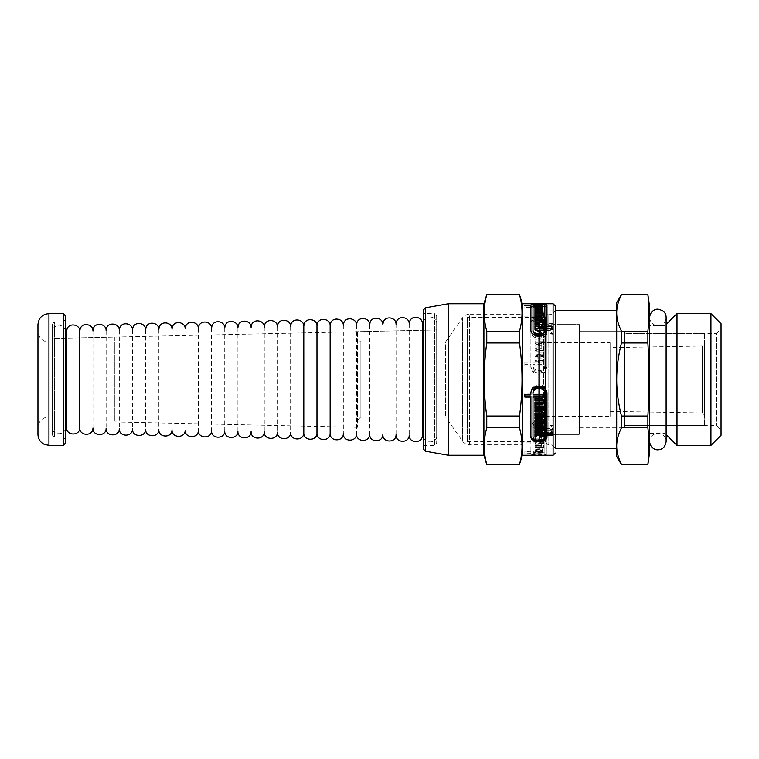 <?xml version="1.0" encoding="UTF-8"?>
<svg xmlns="http://www.w3.org/2000/svg" width="759" height="759" viewBox="0 0 759 759"><rect width="100%" height="100%" fill="white"/><g stroke="black" fill="none" stroke-linecap="round" stroke-linejoin="round"><path stroke-width="0.57" stroke-dasharray="3.79 2.85" d="M552.998 321.835L552.998 437.165L552.998 321.835L552.998 437.165L552.998 321.835L539.81 321.835L539.81 437.165L539.81 321.835L539.81 437.165L539.81 321.835L552.998 321.835M552.998 324.577L552.998 434.423L552.998 324.577L579.354 324.577L579.354 434.423L579.354 324.577L579.354 434.423L579.354 324.577L552.998 324.577L552.998 434.423L552.998 324.577M579.354 331.171L579.354 427.829L579.354 331.171L624.391 331.171L624.391 427.829L624.391 331.171L624.391 427.829L624.391 331.171L579.354 331.171L579.354 427.829L579.354 331.171M704.57 333.362L704.57 425.638L704.57 333.362L624.391 333.362L624.391 425.638L624.391 333.362L624.391 425.638L624.391 333.362L716.657 333.362L716.657 425.638L716.657 333.362L721.05 328.97L721.05 430.03L721.05 328.97M467.316 317.547L467.316 441.453L467.316 317.547L539.81 317.547L539.81 441.453L539.81 317.547L543.681 310.848L543.681 448.152L543.681 310.848L555.303 310.848L555.303 448.152L555.303 305.905M616.697 448.152L616.697 310.848M621.46 427.82C618.262 434.224 616.678 440.315 616.697 446.083C616.678 451.861 618.262 457.952 621.46 464.356L647.882 464.356C649.429 452.174 649.429 440.002 647.882 427.82L621.46 427.82L621.46 416.036L647.882 416.036C649.429 391.682 649.429 367.318 647.882 342.964L621.46 342.964C618.262 355.772 616.678 367.954 616.697 379.5C616.678 391.046 618.262 403.228 621.46 416.036M621.46 294.644C618.262 301.048 616.678 307.139 616.697 312.917C616.678 318.685 618.262 324.776 621.46 331.18L647.882 331.18C649.429 318.998 649.429 306.826 647.882 294.644L621.46 294.369M647.882 427.82L647.882 416.036M647.882 342.964L647.882 331.18M649.657 451.994L649.657 307.006M616.697 456.387L616.697 302.613M621.46 342.964L621.46 331.18M649.657 325.677L649.657 433.323L649.657 325.677L657.882 325.677M664.922 325.677L664.922 433.323L664.922 325.677L666.127 324.472M677 445.4L677 313.6M710.946 445.4L710.946 313.6M721.05 435.296L721.05 323.704M467.316 335.013L467.316 423.987L467.316 335.013L538.71 335.013L538.71 423.987L538.71 335.013L538.71 423.987L538.71 335.013L467.316 335.013L467.316 423.987L467.316 335.013M539.81 317.547L539.81 441.453L539.81 317.547M704.57 343.836L704.57 415.164L704.57 343.836L702.417 346.038L702.417 412.962L702.417 346.038L610.113 347.65L610.113 411.35L610.113 347.65M610.113 342.707L610.113 416.293L610.113 342.707L538.71 342.707L538.71 416.293L538.71 342.707M467.316 352.043L467.316 406.957L467.316 352.043L538.71 352.043L538.71 406.957L538.71 352.043M522.344 444.802L522.344 314.198L522.344 444.802L469.612 444.802L469.612 314.198L522.344 314.198M522.344 316.892L522.344 442.108L522.344 316.892L545.417 316.892L545.417 442.108L545.417 316.892L548.102 314.198L548.102 444.802L548.102 314.198L551.954 314.198L551.954 444.802L551.954 314.198L555.303 310.848M524.858 397.099L524.858 393.2L530.902 393.2C530.038 382.166 547.723 382.052 546.964 393.115L546.964 432.431L553.007 432.431L553.007 433.579L553.007 432.431M530.902 436.491L530.902 395.951M546.964 434.338L546.964 436.491M532.998 395.951L532.998 435.324C532.438 440.419 545.427 440.419 544.867 435.324L544.867 434.338M534.972 397.308L534.972 398.447L534.972 397.308L538.378 397.308L538.378 395.951M542.894 397.308L542.894 398.447L542.894 397.308L539.497 397.308L539.497 398.447M539.497 395.951L539.497 397.308M542.894 393.2L542.894 394.357L542.894 393.2L532.998 393.2M536.091 431.615L534.972 431.615L534.972 434.338L542.894 434.338L542.894 431.615L541.774 431.615L541.774 432.583L539.497 432.583L539.497 431.615L538.378 431.615L538.378 432.583L536.091 432.583L536.091 431.615L536.091 433.579L534.972 433.579L534.972 432.431L544.867 432.431L544.867 433.579M536.091 434.338L536.091 436.434M536.091 403.608L536.091 404.889L542.894 404.889L542.894 405.999L542.894 404.889M542.894 401.15L542.894 402.279L542.894 401.15L534.972 401.15L534.972 402.279L534.972 401.15M534.972 408.513L534.972 409.623L534.972 408.513L542.894 408.513L542.894 409.623L542.894 408.513M534.972 412.033L534.972 413.133L534.972 412.033L541.774 412.033L541.774 410.828M534.972 415.59L534.972 416.682L534.972 415.59L541.774 415.59L541.774 414.414M542.894 417.896L542.894 420.125L542.894 419.025L534.972 419.025L534.972 420.125L534.972 417.896M534.972 421.141L534.972 423.342L534.972 422.241L541.774 422.241L541.774 421.141M534.972 425.467L534.972 426.577L534.972 425.467L541.774 425.467L541.774 424.404M539.497 430.476L539.497 434.537L539.497 433.579L538.378 433.579L538.378 434.537L536.091 434.537L536.091 433.579M541.774 431.615L541.774 430.476M542.894 428.579L542.894 429.698L542.894 428.579L534.972 428.579L534.972 429.698L534.972 428.579M536.091 430.476L536.091 434.537M538.378 434.537L538.378 430.476M524.858 365.8L524.858 364.643L530.902 364.643L530.902 365.8C530.038 376.834 547.723 376.948 546.964 365.885L546.964 326.569L553.007 326.569L553.007 324.662L546.964 324.662L546.964 323.676C547.723 316.864 530.143 316.864 530.902 323.676L530.902 363.049L524.858 363.049L524.858 365.8L530.902 365.885L530.902 364.643C530.057 375.61 547.704 375.724 546.964 364.728L546.964 325.421L553.007 325.421L553.007 323.505L546.964 323.505L546.964 322.509C547.704 315.63 530.161 315.63 530.902 322.509L530.902 361.901L524.858 361.901L524.858 363.049M532.998 323.676C532.438 318.581 545.427 318.581 544.867 323.676L544.867 324.662L536.091 324.662L536.091 323.732L534.972 323.732L534.972 326.569L544.867 326.569L544.867 365.885C545.427 374.026 532.334 373.912 532.998 365.8L542.894 365.8L542.894 363.049L539.497 363.049L539.497 361.692L542.894 361.692L542.894 359.168L534.972 359.168L534.972 361.692L538.378 361.692L538.378 363.049L532.998 363.049L532.998 322.509C532.457 317.366 545.417 317.366 544.867 322.509L544.867 323.505L536.091 323.505L536.091 322.566L534.972 322.566L534.972 327.385L534.972 325.421L544.867 325.421L544.867 365.885M544.867 364.728C545.408 372.811 532.344 372.707 532.998 364.643L532.998 365.885L532.998 364.643L542.894 364.643L542.894 361.901L539.497 361.901L539.497 360.553L542.894 360.553L542.894 358.039L534.972 358.039L534.972 360.553L538.378 360.553L538.378 361.901L532.998 361.901L532.998 322.509M536.091 355.392L536.091 354.111L542.894 354.111L542.894 351.73L534.972 351.73L534.972 357.85L542.894 357.85L542.894 355.392L536.091 355.392L536.091 353.001L542.894 353.001L542.894 350.62L534.972 350.62L534.972 356.721L542.894 356.721L542.894 354.273L536.091 354.273M534.972 348.172L534.972 350.487L542.894 350.487L542.894 341.104L534.972 341.104L534.972 343.41L541.774 343.41L541.774 344.586L534.972 344.586L534.972 346.967L541.774 346.967L541.774 348.172L534.972 348.172L534.972 347.072L534.972 349.377L542.894 349.377L542.894 331.446L534.972 331.446L534.972 333.533L541.774 333.533L541.774 334.596L534.972 334.596L534.972 336.759L541.774 336.759L541.774 337.859L534.972 337.859L534.972 339.975L542.894 339.975L542.894 330.336L534.972 330.336L534.972 332.423L541.774 332.423L541.774 333.495L534.972 333.495L534.972 335.658L541.774 335.658L541.774 336.759L541.774 335.658M539.497 328.524L539.497 327.537L538.378 327.537L538.378 328.524L536.091 328.524L536.091 327.537L534.972 327.537L534.972 330.421L542.894 330.421L542.894 327.537L541.774 327.537L541.774 328.524L539.497 328.524L539.497 326.398L539.497 327.385L538.378 327.385L538.378 326.417L536.091 326.417L536.091 327.385L534.972 327.385M546.964 305.165L546.964 328.372M553.007 330.421L553.007 328.419L553.007 330.421L546.964 330.421L546.964 331.55C547.723 340.317 530.143 340.317 530.902 331.55L530.902 307.765L524.858 307.765L524.858 307.196L530.902 307.196L530.902 305.165M532.998 306.323L544.867 306.323M535.845 335.81L538.937 336.579L542.021 335.81M538.378 307.765L532.998 307.765L532.998 305.782L532.998 307.196L542.894 307.196L542.894 307.765L539.497 307.765L542.894 308.097L542.894 308.771L534.972 308.771L534.972 308.097L538.378 308.097L538.378 305.782M544.867 328.372L544.867 307.177C545.427 305.953 532.334 305.962 532.998 307.196M534.972 331.484L534.972 329.472L534.972 331.484L536.091 331.484L536.091 329.472M544.867 328.419L544.867 330.421L536.091 330.421L536.091 331.484M536.091 309.16L542.894 309.16L542.894 309.966L536.091 309.966L542.894 310.422L542.894 311.351L534.972 311.351L534.972 309.425L534.972 311.351M542.894 316.712L542.894 314.814L542.894 316.712L534.972 316.712L534.972 315.364L541.774 315.364L541.774 314.719L534.972 314.719L534.972 313.486L541.774 313.486L541.774 312.907L534.972 312.907L534.972 311.864L541.774 311.864M542.894 323.761L542.894 321.825L542.894 323.761L534.972 323.761L534.972 322.025L541.774 322.025L541.774 321.19L534.972 321.19L534.972 319.586L541.774 319.586L541.774 318.818L534.972 318.818L534.972 317.423L541.774 317.423M542.894 327.385L542.894 325.421L542.894 327.385L541.774 327.385L541.774 326.417L539.497 326.417L539.497 324.463M536.091 323.505L536.091 324.662L538.378 324.662M539.497 324.662L541.774 324.662M524.858 451.804L524.858 453.816L530.902 453.816L530.902 451.804C530.038 453.332 547.723 453.341 546.964 451.823L546.964 430.628L553.007 430.628L553.007 428.579L546.964 428.579L546.964 427.45C547.723 418.683 530.143 418.683 530.902 427.45L530.902 451.235L524.858 451.235L524.858 451.804L530.902 451.804L530.902 453.835C530.057 455.466 547.704 455.476 546.964 453.835L546.964 432.602L553.007 432.602L553.007 430.581L546.964 430.581L546.964 429.461C547.704 420.809 530.161 420.809 530.902 429.461L530.902 453.218L524.858 453.218L524.858 451.235M532.998 427.45C532.438 421.065 545.427 421.065 544.867 427.45L544.867 428.579L536.091 428.579L536.091 427.516L534.972 427.516L534.972 430.628L544.867 430.628L544.867 451.823C545.427 453.047 532.334 453.038 532.998 451.804L542.894 451.804L542.894 451.235L539.497 451.235L542.894 450.903L542.894 450.229L534.972 450.229L534.972 450.903L538.378 451.235L532.998 451.235L532.998 429.461C532.457 423.161 545.417 423.161 544.867 429.461L544.867 430.581L536.091 430.581L536.091 429.528L534.972 429.528L534.972 431.463M544.867 430.628L544.867 453.835C545.408 455.144 532.344 455.134 532.998 453.816L532.998 451.804L532.998 453.816L542.894 453.816L542.894 453.218L539.497 453.218L542.894 452.886L542.894 452.184L534.972 452.184L534.972 452.886L538.378 453.218L532.998 453.218L532.998 429.461M536.091 449.034L542.894 448.578L542.894 447.649L534.972 447.649L534.972 449.84L542.894 449.84L542.894 449.034L536.091 449.034L536.091 450.969L542.894 450.504L542.894 449.575L534.972 449.575L534.972 451.785L542.894 451.785L542.894 450.969L536.091 450.969M534.972 446.093L534.972 447.136L542.894 447.136L542.894 442.288L534.972 442.288L534.972 443.636L541.774 443.636L541.774 444.281L534.972 444.281L534.972 445.514L541.774 445.514L541.774 446.093L534.972 446.093L534.972 449.053L542.894 449.053L542.894 450.969M541.774 436.975L541.774 437.81L534.972 437.81L534.972 439.414L541.774 439.414L541.774 440.182L534.972 440.182L534.972 441.577L542.894 441.577L542.894 435.239L534.972 435.239L534.972 436.975L541.774 436.975L541.774 439.727L534.972 439.727L534.972 441.321L541.774 441.321L541.774 442.089L534.972 442.089L534.972 443.484L542.894 443.484L542.894 437.175L534.972 437.175L534.972 438.901L541.774 438.901M534.972 434.338L534.972 436.283L542.894 436.283L542.894 433.579L541.774 433.579M534.972 432.431L534.972 436.283M534.972 433.579L534.972 431.615M542.894 434.338L542.894 436.283M542.894 431.615L542.894 433.579M541.774 434.537L539.497 434.537M534.972 441.577L534.972 443.484M534.972 442.089L534.972 440.182M542.894 441.577L542.894 443.484M542.894 435.239L542.894 437.175M534.972 435.239L534.972 437.175M534.972 436.975L534.972 438.901M541.774 444.281L541.774 446.188L534.972 446.188L534.972 447.421L541.774 447.421L541.774 448L534.972 448M541.774 443.636L541.774 446.188M534.972 444.281L534.972 446.188M534.972 443.636L534.972 447.421M534.972 442.288L534.972 445.542L541.774 445.542L541.774 447.421M541.774 446.093L541.774 448M534.972 449.84L534.972 451.785M534.972 449.575L534.972 447.649M542.894 449.84L542.894 453.816M539.497 451.235L539.497 453.218M542.894 451.235L542.894 453.218M539.497 450.903L539.497 452.886M542.894 450.903L542.894 452.886M542.894 450.229L542.894 452.184M534.972 450.229L534.972 452.184M534.972 450.903L534.972 452.886M538.378 450.903L538.378 452.886M538.378 451.235L538.378 453.218M532.998 451.235L532.998 453.218M530.902 451.235L530.902 453.218M530.902 427.45L530.902 429.461M524.858 453.218L524.858 453.816M546.964 451.823L546.964 453.835M534.972 324.662L534.972 322.717M542.894 324.662L542.894 322.717M541.774 327.385L541.774 325.421M541.774 327.537L541.774 324.463M534.972 317.423L534.972 318.818M542.894 317.423L542.894 315.516M534.972 323.761L534.972 322.025M541.774 314.719L541.774 313.486M541.774 315.364L541.774 314.814M534.972 314.719L534.972 313.486M541.774 312.907L541.774 311M534.972 311.864L534.972 312.907M534.972 309.16L534.972 307.215M542.894 309.16L542.894 311.864M536.091 309.966L536.091 308.031M539.497 307.765L539.497 305.782M542.894 307.765L542.894 307.196M539.497 308.097L539.497 306.816M542.894 308.097L542.894 308.771M534.972 308.771L534.972 308.097M538.378 308.097L538.378 306.816M530.902 307.765L530.902 307.196M530.902 331.55L530.902 329.539M524.858 307.196L524.858 307.765M534.972 330.421L534.972 329.302L542.894 329.302L542.894 326.398L541.774 326.398L541.774 327.395L539.497 327.395M534.972 328.372L534.972 329.302M536.091 327.537L536.091 326.398L534.972 326.398L534.972 327.537M542.894 330.421L542.894 329.302M542.894 327.537L542.894 326.398M541.774 328.524L541.774 327.395M534.972 341.104L534.972 338.875L542.894 338.875M541.774 337.859L541.774 336.759L534.972 336.759L534.972 338.875M534.972 335.658L534.972 337.859M542.894 331.446L542.894 330.336M534.972 331.446L534.972 330.336M534.972 333.533L534.972 332.423M541.774 333.533L541.774 332.423M541.774 344.586L541.774 343.485L534.972 343.485L534.972 345.867L541.774 345.867L541.774 347.072L534.972 347.072M534.972 344.586L534.972 343.485M534.972 346.967L534.972 345.867M541.774 346.967L541.774 345.867M541.774 348.172L541.774 347.072M534.972 357.85L534.972 356.721M534.972 350.62L534.972 351.73M542.894 357.85L542.894 356.721M542.894 355.392L542.894 354.273M539.497 363.049L539.497 361.901M542.894 363.049L542.894 361.901M539.497 361.692L539.497 360.553M542.894 361.692L542.894 360.553M542.894 359.168L542.894 358.039M534.972 359.168L534.972 358.039M534.972 361.692L534.972 360.553M538.378 361.692L538.378 360.553M538.378 363.049L538.378 361.901M532.998 363.049L532.998 361.901M530.902 363.049L530.902 361.901M530.902 323.676L530.902 322.509M524.858 361.901L524.858 364.643M546.964 365.885L546.964 364.728M542.894 431.463L542.894 432.602M534.972 424.404L534.972 425.505M541.774 422.241L541.774 423.342M541.774 415.59L541.774 416.682M534.972 414.414L534.972 415.515M541.774 412.033L541.774 413.133M534.972 411.928L534.972 410.828M534.972 408.38L534.972 407.27M542.894 403.608L542.894 404.727M542.894 395.951L542.894 397.099M542.894 399.832L542.894 400.961M534.972 399.832L534.972 400.961M538.378 397.308L538.378 398.447M532.998 435.324L532.998 436.491M524.858 393.2L524.858 394.357M546.964 393.115L546.964 394.272M539.497 431.615L539.497 433.579M538.378 431.615L538.378 433.579M541.774 437.81L541.774 439.727M534.972 437.81L534.972 439.727M534.972 439.414L534.972 441.321M541.774 439.414L541.774 441.321M541.774 440.182L541.774 442.089M542.894 442.288L542.894 444.186L534.972 444.186M542.894 447.136L542.894 444.186M534.972 447.136L534.972 449.053M536.091 448.578L536.091 450.504M542.894 448.578L542.894 450.504M542.894 447.649L542.894 449.575M544.867 427.45L544.867 429.461M544.867 428.579L544.867 430.581M536.091 428.579L536.091 430.581M536.091 427.516L536.091 429.528M534.972 427.516L534.972 429.528M534.972 430.628L534.972 432.602L544.867 432.602M546.964 428.579L546.964 430.581M553.007 428.579L553.007 430.581M546.964 427.45L546.964 429.461M546.964 430.628L546.964 432.602M544.867 453.835L544.867 451.823M553.007 430.628L553.007 432.602M522.344 455.286L522.344 303.714M539.497 327.385L539.497 325.421M538.378 327.385L538.378 325.421M538.378 327.537L538.378 324.463M536.091 328.524L536.091 324.463M536.091 327.385L536.091 325.421M541.774 321.19L541.774 319.586M534.972 321.19L534.972 319.586M541.774 318.818L541.774 316.911M534.972 315.364L534.972 316.712M536.091 310.422L536.091 309.425M542.894 310.422L542.894 311.351M536.091 330.421L536.091 328.419M546.964 330.421L546.964 328.419M546.964 331.55L546.964 329.539M544.867 305.165L544.867 307.177M553.007 328.372L553.007 326.398M539.497 327.537L539.497 326.398L538.378 326.398L538.378 327.395L536.091 327.395M538.378 328.524L538.378 327.395M541.774 334.596L541.774 333.495M534.972 334.596L534.972 333.495M534.972 343.41L534.972 342.318L541.774 342.318M542.894 341.104L542.894 340.004L534.972 340.004L534.972 342.318M542.894 350.487L542.894 349.377M534.972 350.487L534.972 349.377M536.091 354.111L536.091 353.001M542.894 354.111L542.894 353.001M542.894 351.73L542.894 350.62M544.867 323.676L544.867 322.509M544.867 324.662L544.867 323.505M536.091 323.732L536.091 322.566M534.972 323.732L534.972 322.566M534.972 326.569L534.972 325.421M544.867 326.569L544.867 325.421M546.964 324.662L546.964 323.505M553.007 324.662L553.007 323.505M546.964 323.676L546.964 322.509M546.964 326.569L546.964 325.421M542.894 365.8L542.894 364.643M553.007 326.569L553.007 325.421M541.774 425.467L541.774 426.577M542.894 427.554L542.894 428.664M534.972 427.554L534.972 428.664M536.091 404.889L536.091 405.999M542.894 407.27L542.894 408.38M544.867 435.324L544.867 436.491M534.972 435.268L534.972 436.434M553.007 434.338L553.007 435.495M546.964 432.431L546.964 433.579M357.584 420.144L360.886 416.843L445.467 416.843L462.411 441.055C464.204 443.474 466.605 444.727 469.612 444.802L469.612 314.198C466.605 314.273 464.204 315.526 462.411 317.945L462.411 441.055L462.411 317.945L445.467 342.157L445.467 416.843L445.467 342.157L360.886 342.157L360.886 416.843L360.886 342.157L357.584 338.856L357.584 420.144L357.584 338.856M486.756 294.644C483.379 306.826 483.379 318.998 486.756 331.18L519.498 331.18C522.875 318.998 522.875 306.826 519.498 294.644L486.756 294.369M486.756 342.964C483.379 367.318 483.379 391.682 486.756 416.036L519.498 416.036C522.875 391.682 522.875 367.318 519.498 342.964L486.756 342.964L486.756 331.18M486.756 427.82C483.379 440.002 483.379 452.174 486.756 464.356L519.498 464.356C522.875 452.174 522.875 440.002 519.498 427.82L486.756 427.82L486.756 416.036M519.498 427.82L519.498 416.036M519.498 342.964L519.498 331.18M114.837 337.072L114.837 421.928L114.837 337.072L52.229 338.457L52.229 420.543L52.229 338.457L52.229 420.543L52.229 338.457L436.672 329.928L436.672 429.072L436.672 329.928L436.672 429.072L436.672 329.928L357.584 331.683L357.584 427.317L357.584 331.683M436.672 315.791L436.672 443.209L436.672 315.791L434.48 313.6L434.48 445.4L434.48 313.6L423.494 313.6L423.494 445.4L434.48 445.4L436.672 443.209M423.494 449.053L423.494 309.947M448.427 455.286L448.427 303.714M483.9 455.286L483.9 303.714M550.711 425.486L553.007 425.486L553.007 424.148L553.007 427.564L550.711 425.486A87.598 43.804 180 0 1 551.556 424.148L553.007 425.476L553.007 427.564M553.007 424.148L551.556 424.148M551.556 334.852L553.007 333.524L553.007 334.852L553.007 331.436L550.711 333.514A87.598 43.804 -0 0 0 551.556 334.852L553.007 334.852M550.711 333.514L553.007 333.514L553.007 331.436M553.007 326.446L553.007 328.334L550.711 329.539A87.598 75.862 -0 0 1 551.556 327.214L553.007 326.446L553.007 327.214L551.556 327.214M550.711 329.539L553.007 329.539L553.007 328.334M553.007 329.539L553.007 327.214M551.556 431.786L553.007 432.554L553.007 430.666L550.711 429.461A87.598 75.862 180 0 0 551.556 431.786L553.007 431.786L553.007 432.554M550.711 429.461L553.007 429.461L553.007 431.786M553.007 429.461L553.007 430.666M436.672 435.666L436.672 323.334L436.672 435.666C436.89 444.176 422.896 443.863 423.494 435.372L423.494 323.628L423.494 435.372M422.393 323.647L422.393 435.353M409.215 323.884L409.215 435.116M396.037 324.169L396.037 434.822M382.859 324.463L382.859 434.527M369.68 324.757L369.68 434.243M356.502 325.051L356.502 433.949M343.324 325.345L343.324 433.655M330.146 325.639L330.146 433.361M316.968 325.924L316.968 433.066M303.79 326.218L303.79 432.782M290.621 326.512L290.621 432.488M277.443 326.806L277.443 432.194M264.265 327.101L264.265 431.899M251.087 327.385L251.087 431.605M237.909 327.679L237.909 431.311M224.73 327.973L224.73 431.027M211.552 328.267L211.552 430.733M198.374 328.562L198.374 430.438M185.196 328.856L185.196 430.144M172.018 329.14L172.018 429.85M158.84 329.434L158.84 429.556M145.662 329.729L145.662 429.271M132.483 330.023L132.483 428.977M119.305 330.317L119.305 428.683M106.127 330.601L106.127 428.389M92.949 330.896L92.949 428.095M79.771 331.19L79.771 427.81M66.593 331.55L66.602 427.45M65.407 427.431L65.407 331.569L65.407 427.431C65.635 435.751 52.001 435.751 52.229 427.431L52.229 331.569L52.229 427.431M114.837 421.928L357.584 427.317M37.95 434.423L37.95 324.577M63.215 445.4L63.215 313.6M65.407 443.209L65.407 315.791M65.407 319.634L65.407 439.366L65.407 319.634L63.215 321.835L63.215 437.165L63.215 321.835L54.43 321.835L54.43 437.165L54.43 321.835L52.229 324.027L52.229 434.973L52.229 324.027M114.837 342.157L114.837 416.843L114.837 342.157L48.937 342.157C42.267 341.503 38.605 337.84 37.95 331.171L37.95 427.829C38.026 424.319 39.421 421.444 42.134 419.205L44.098 417.962L48.937 416.843L48.937 342.157L48.937 416.843L114.837 416.843M553.102 455.286L553.102 303.714M425.306 451.216L425.306 307.784M48.937 445.4L48.937 313.6M539.81 437.165L552.998 437.165L539.81 437.165M552.998 434.423L579.354 434.423L552.998 434.423M579.354 427.829L624.391 427.829L579.354 427.829M704.57 425.638L624.391 425.638L716.657 425.638L721.05 430.03M467.316 441.453L539.81 441.453L543.681 448.152L555.303 448.152L551.954 444.802L548.102 444.802L545.417 442.108L522.344 442.108M649.657 433.323L664.922 433.323L666.127 434.527M610.113 411.35L702.417 412.962L704.57 415.164M538.71 416.293L610.113 416.293M467.316 423.987L538.71 423.987L467.316 423.987M467.316 406.957L538.71 406.957M649.657 317.442C649.979 321.854 652.304 324.567 656.611 325.583C662.171 325.839 665.339 323.125 666.127 317.442L666.127 441.558C665.994 438.218 664.457 435.751 661.516 434.167C654.154 431.159 648.86 437.915 649.657 441.558L649.657 317.442L649.657 441.558M436.672 323.334C436.918 316.313 425.96 314.473 423.901 321.19L423.494 435.514L423.494 323.628M409.215 323.799L409.215 435.201M396.037 324.093L396.037 434.907M382.859 324.387L382.859 434.613M369.68 324.672L369.68 434.328M356.502 324.966L356.502 434.034M343.324 325.26L343.324 433.74M330.146 325.554L330.146 433.446M316.968 325.848L316.968 433.152M303.79 326.133L303.79 432.867M290.621 326.427L290.621 432.573M277.443 326.721L277.443 432.279M264.265 327.015L264.265 431.985M251.087 327.309L251.087 431.691M237.909 327.603L237.909 431.397M224.73 327.888L224.73 431.112M211.552 328.182L211.552 430.818M198.374 328.476L198.374 430.524M185.196 328.77L185.196 430.23M172.018 329.064L172.018 429.936M158.84 329.349L158.84 429.651M145.662 329.643L145.662 429.357M132.483 329.937L132.483 429.063M119.305 330.231L119.305 428.769M106.127 330.526L106.127 428.474M92.949 330.82L92.949 428.18M79.771 331.104L79.771 427.896M66.593 331.398L66.593 427.602M65.407 331.569L65.018 329.472C61.517 324.169 57.561 323.799 53.149 328.372L52.229 331.569M52.229 434.973L54.43 437.165L63.215 437.165L65.407 439.366"/><path stroke-width="1.14" d="M616.697 310.848L616.697 448.152L555.303 448.152L555.303 310.848L616.697 310.848M621.46 331.18C618.262 324.776 616.678 318.685 616.697 312.917C616.678 307.139 618.262 301.048 621.46 294.644L647.882 294.644C649.429 306.826 649.429 318.998 647.882 331.18L621.46 331.18L621.46 342.964L647.882 342.964C649.429 367.318 649.429 391.682 647.882 416.036L621.46 416.036C618.262 403.228 616.678 391.046 616.697 379.5C616.678 367.954 618.262 355.772 621.46 342.964M621.46 464.356C618.262 457.952 616.678 451.861 616.697 446.083C616.678 440.315 618.262 434.224 621.46 427.82L647.882 427.82C649.429 440.002 649.429 452.174 647.882 464.356L621.46 464.631L647.882 464.356M647.882 464.631L649.657 451.994L649.657 307.006L647.882 294.644M647.882 331.18L647.882 342.964M647.882 416.036L647.882 427.82M621.46 294.644L616.697 302.613L616.697 456.387L621.46 464.631M621.46 416.036L621.46 427.82M657.882 325.677L664.922 325.677M677 313.6L677 445.4L710.946 445.4L710.946 313.6L677 313.6L666.127 324.472M710.946 313.6L721.05 323.704L721.05 435.296L710.946 445.4M530.902 394.196L530.902 394.357C530.057 383.39 547.704 383.276 546.964 394.272L546.964 433.579L553.007 433.579L553.007 435.495L546.964 435.495L546.964 436.491C547.704 443.37 530.161 443.37 530.902 436.491L530.902 395.951L524.858 395.951M546.964 435.324C547.723 442.136 530.143 442.136 530.902 435.324M553.007 433.579L553.007 434.338L546.964 434.338L546.964 435.495M544.867 394.272C545.408 386.189 532.344 386.293 532.998 394.357L542.894 394.357L542.894 395.951L539.497 395.951L539.497 398.447L542.894 398.447L542.894 399.832L534.972 399.832L534.972 398.447L538.378 398.447L538.378 395.951L532.998 395.951L532.998 436.491C532.457 441.634 545.417 441.634 544.867 436.491L544.867 435.495L536.091 435.495L536.091 436.434L534.972 436.434L534.972 433.579L544.867 433.579L544.867 393.115C545.427 384.974 532.334 385.088 532.998 393.2L532.998 394.196M532.998 394.357L532.998 393.2M544.867 432.431L544.867 393.115M536.091 435.268L534.972 435.268L534.972 433.579M544.867 435.495L544.867 434.338L536.091 434.338L536.091 435.495M542.894 403.608L536.091 403.608L536.091 405.999L542.894 405.999L542.894 407.27L534.972 407.27L534.972 402.279L542.894 402.279L542.894 403.608M541.774 411.928L541.774 410.828L534.972 410.828L534.972 409.623L542.894 409.623L542.894 417.896L534.972 417.896L534.972 416.682L541.774 416.682L541.774 415.515L534.972 415.515L534.972 413.133L541.774 413.133L541.774 411.928L534.972 411.928L534.972 409.623M541.774 415.515L541.774 414.414L534.972 414.414L534.972 413.133M542.894 420.125L542.894 427.554L534.972 427.554L534.972 426.577L541.774 426.577L541.774 425.505L534.972 425.505L534.972 423.342L541.774 423.342L541.774 422.241L534.972 422.241L534.972 420.125L542.894 420.125L542.894 428.664L534.972 428.664L534.972 426.577M541.774 422.241L541.774 421.141L534.972 421.141L534.972 420.125M541.774 425.505L541.774 424.404L534.972 424.404L534.972 423.342M542.894 429.698L542.894 432.602L541.774 432.602L541.774 430.476L539.497 430.476L539.497 432.602L538.378 432.602L538.378 431.605L536.091 431.605L536.091 432.602L534.972 432.602L534.972 429.698L542.894 429.698L542.894 431.463L541.774 431.463M536.091 431.463L534.972 431.463L534.972 429.698M538.378 431.605L538.378 430.476L536.091 430.476L536.091 431.605M539.497 431.463L538.378 431.463M530.902 307.158L532.998 306.323M544.867 306.323L546.964 307.177M546.964 326.398L546.964 328.372L553.007 328.372L546.964 328.419L546.964 329.539C547.704 338.191 530.161 338.191 530.902 329.539L530.902 305.782L524.858 305.782L524.858 305.184L530.902 305.165C530.057 303.534 547.704 303.524 546.964 305.165L546.964 326.398L553.007 326.398L553.007 328.419M532.998 307.765L532.998 331.55L535.845 335.81M542.021 335.81L544.867 331.55L544.867 330.421M538.378 306.816L538.378 305.782L532.998 305.782L532.998 305.184L532.998 307.196M544.867 331.55L544.867 328.419L536.091 328.419L536.091 329.472L534.972 329.472L534.972 328.372L544.867 328.372L544.867 305.165C545.408 303.856 532.344 303.866 532.998 305.184L542.894 305.184L542.894 305.782L539.497 305.782L542.894 306.114L542.894 306.816L542.894 306.114M542.894 309.425L542.894 308.496L542.894 309.425L536.091 309.16M541.774 311.864L542.894 311.864L542.894 314.814L534.972 314.814L534.972 313.458L541.774 313.458L541.774 312.812L534.972 312.812L534.972 311.579L541.774 311.579L541.774 311L534.972 311L534.972 309.947L542.894 309.947L542.894 314.814M541.774 317.423L542.894 317.423L542.894 321.825L534.972 321.825L534.972 320.099L541.774 320.099L541.774 319.273L534.972 319.273L534.972 317.679L541.774 317.679L541.774 316.911L534.972 316.911L534.972 315.516L542.894 315.516L542.894 321.825M541.774 324.662L542.894 324.662L542.894 325.421L541.774 325.421L541.774 324.463L539.497 324.463L539.497 325.421L538.378 325.421L538.378 324.463L536.091 324.463L536.091 325.421L534.972 325.421L534.972 324.662L536.091 324.662M538.378 324.662L539.497 324.662M534.972 325.421L534.972 322.717L542.894 322.717L542.894 325.421M534.972 316.911L534.972 315.516M534.972 321.825L534.972 320.099M541.774 321.825L541.774 320.099M541.774 314.814L541.774 313.458M534.972 312.812L534.972 311.579M541.774 312.812L541.774 311.579M534.972 309.425L534.972 307.215L542.894 307.215L542.894 308.031L542.894 307.215M542.894 308.031L536.091 308.031L542.894 308.496M539.497 306.816L539.497 306.114M542.894 306.816L534.972 306.816L534.972 306.114L538.378 306.114M534.972 306.816L534.972 306.114M532.998 331.55L532.998 329.539C532.457 335.839 545.417 335.839 544.867 329.539M532.998 305.782L532.998 329.539M524.858 305.782L524.858 305.184M530.902 305.782L530.902 305.184M541.774 431.605L539.497 431.605M542.894 405.999L542.894 408.38L534.972 408.38L534.972 402.279M542.894 402.279L542.894 404.727L536.091 404.727M542.894 394.357L542.894 397.099L539.497 397.099M542.894 398.447L542.894 400.961L534.972 400.961L534.972 398.447M538.378 397.099L532.998 397.099M530.902 397.099L524.858 397.099L524.858 394.357L530.902 394.272M553.102 303.714L553.102 455.286L522.344 455.286L522.344 303.714L553.102 303.714L555.303 305.905L555.303 448.152M534.972 319.273L534.972 317.679M541.774 319.273L541.774 317.679M534.972 314.814L534.972 313.458M534.972 311L534.972 309.947M536.091 309.425L536.091 308.496M534.972 329.472L534.972 326.398L544.867 326.398M542.894 305.782L542.894 305.184M542.894 409.623L542.894 418.996L534.972 418.996L534.972 416.682M486.756 416.036C483.379 391.682 483.379 367.318 486.756 342.964L519.498 342.964C522.875 367.318 522.875 391.682 519.498 416.036L486.756 416.036L486.756 427.82L519.498 427.82C522.875 440.002 522.875 452.174 519.498 464.356L486.756 464.356C483.379 452.174 483.379 440.002 486.756 427.82M486.756 331.18C483.379 318.998 483.379 306.826 486.756 294.644L519.498 294.644C522.875 306.826 522.875 318.998 519.498 331.18L486.756 331.18L486.756 342.964M519.498 416.036L519.498 427.82M519.498 464.356L522.344 455.286M522.344 303.714L519.498 294.644M519.498 331.18L519.498 342.964M486.756 464.356L519.498 464.631M425.306 307.784L425.306 451.216L423.494 449.053L423.494 309.947L425.306 307.784L448.427 303.714L483.9 303.714L486.756 294.644M423.494 313.6L423.494 445.4M448.427 303.714L448.427 455.286L483.9 455.286L486.756 464.631M483.9 303.714L483.9 455.286M423.494 323.628L422.393 323.647L422.393 435.353L423.494 435.372M422.393 435.353C422.611 443.854 408.617 443.55 409.215 435.059L409.215 435.201M409.215 435.059C409.433 443.569 395.439 443.256 396.037 434.765L396.037 434.907M396.037 434.765C396.255 443.275 382.261 442.962 382.859 434.471L382.859 434.613M382.859 434.471C383.077 442.981 369.092 442.668 369.68 434.176L369.68 434.328M369.68 434.176C369.899 442.687 355.914 442.374 356.502 433.882L356.502 434.034M356.502 433.882C356.73 442.393 342.736 442.089 343.324 433.598L343.324 433.74M343.324 433.598C343.552 442.099 329.558 441.795 330.156 433.304L330.146 325.554L330.146 433.446M330.156 433.304C330.374 441.814 316.38 441.501 316.977 433.009L316.968 325.848L316.968 433.152M316.977 433.009C317.196 441.52 303.202 441.207 303.799 432.715L303.79 326.133L303.79 432.867M303.799 432.715C304.017 441.226 290.023 440.913 290.621 432.421L290.621 432.573M290.621 432.421C290.839 440.932 276.845 440.618 277.443 432.127L277.443 432.279M277.443 432.127C277.661 440.637 263.667 440.334 264.265 431.843L264.265 431.985M264.265 431.843C264.483 440.353 250.489 440.04 251.087 431.548L251.087 431.691M251.087 431.548C251.305 440.059 237.311 439.746 237.909 431.254L237.909 431.397M237.909 431.254C238.127 439.765 224.133 439.452 224.73 430.96L224.73 431.112M224.73 430.96C224.949 439.47 210.955 439.157 211.552 430.666L211.552 430.818M211.552 430.666C211.77 439.176 197.776 438.873 198.374 430.381L198.374 430.524M198.374 430.381C198.592 438.882 184.598 438.579 185.196 430.087L185.196 430.23M185.196 430.087C185.414 438.598 171.42 438.285 172.018 429.793L172.018 429.936M172.018 429.793C172.236 438.304 158.242 437.99 158.84 429.499L158.84 429.651M158.84 429.499C159.058 438.009 145.064 437.696 145.662 429.205L145.662 429.357M145.662 429.205C145.88 437.715 131.886 437.402 132.483 428.911L132.483 429.063M132.483 428.911C132.702 437.421 118.717 437.118 119.305 428.626L119.305 428.769M119.305 428.626C119.524 437.137 105.539 436.823 106.127 428.332L106.127 428.474M106.127 428.332C106.355 436.842 92.361 436.529 92.949 428.038L92.949 428.18M92.949 428.038C93.177 436.548 79.183 436.235 79.78 427.744L79.771 331.104L79.771 427.896M79.78 427.744C79.999 436.254 66.005 435.941 66.602 427.45L66.593 331.398L66.593 427.602M65.407 427.431L66.602 427.45M48.937 313.6C42.267 314.245 38.605 317.907 37.95 324.577L37.95 434.423C38.026 437.934 39.421 440.808 42.134 443.047L44.098 444.281L48.937 445.4L63.215 445.4L63.215 313.6L48.937 313.6L48.937 445.4M63.215 445.4L65.407 443.209L65.407 315.791L63.215 313.6M37.95 331.171L37.95 427.829M621.46 294.369L647.882 294.369M666.127 434.527L677 445.4M649.657 317.442C650.112 310.962 655.681 308.809 657.892 309.198C663.404 310.232 666.146 312.974 666.127 317.442L666.127 441.558C665.33 446.861 662.579 449.613 657.892 449.802C655.681 450.191 650.112 448.038 649.657 441.558L649.657 441.558M486.756 294.369L519.498 294.369M425.306 451.216L448.427 455.286M553.102 455.286L555.303 453.095M422.393 323.647C422.64 316.626 411.691 314.795 409.623 321.512L409.215 323.799M409.215 323.941C409.462 316.92 398.513 315.08 396.445 321.797L396.037 324.093M396.037 324.235C396.283 317.215 385.335 315.374 383.267 322.091L382.859 324.387M382.859 324.529C383.105 317.509 372.157 315.668 370.088 322.385L369.68 324.672M369.68 324.824C369.927 317.803 358.979 315.962 356.92 322.679L356.502 324.966M356.502 325.118C356.749 318.087 345.8 316.256 343.742 322.973L343.324 325.26M343.324 325.402C343.571 318.382 332.622 316.541 330.563 323.258L330.146 325.554M330.156 325.696C330.393 318.676 319.444 316.835 317.385 323.552L316.968 325.848M316.977 325.99C317.215 318.97 306.266 317.129 304.207 323.846L303.79 326.133M303.799 326.285C304.046 319.264 293.088 317.423 291.029 324.14L290.621 326.427M290.621 326.579C290.868 319.558 279.91 317.717 277.851 324.435L277.443 326.721M277.443 326.873C277.69 319.843 266.732 318.012 264.673 324.729L264.265 327.015M264.265 327.157C264.512 320.137 253.553 318.296 251.495 325.013L251.087 327.309M251.087 327.452C251.333 320.431 240.375 318.59 238.317 325.307L237.909 327.603M237.909 327.746C238.155 320.725 227.197 318.884 225.138 325.602L224.73 327.888M224.73 328.04C224.977 321.019 214.019 319.178 211.96 325.896L211.552 328.182M211.552 328.334C211.799 321.304 200.841 319.473 198.782 326.19L198.374 328.476M198.374 328.619C198.621 321.598 187.663 319.757 185.604 326.484L185.196 328.77M185.196 328.913C185.443 321.892 174.485 320.051 172.426 326.768L172.018 329.064M172.018 329.207C172.265 322.186 161.316 320.345 159.248 327.063L158.84 329.349M158.84 329.501C159.086 322.48 148.138 320.64 146.07 327.357L145.662 329.643M145.662 329.795C145.908 322.774 134.96 320.934 132.891 327.651L132.483 329.937M132.483 330.089C132.73 323.059 121.782 321.228 119.713 327.945L119.305 330.231M119.305 330.374C119.552 323.353 108.603 321.512 106.545 328.23L106.127 330.526M106.127 330.668C106.374 323.647 95.425 321.807 93.366 328.524L92.949 330.82M92.949 330.962C93.196 323.941 82.247 322.101 80.188 328.818L79.771 331.104M79.78 331.256C80.018 324.235 69.069 322.395 67.01 329.112L66.593 331.398M65.407 331.569L66.593 331.55"/></g></svg>
